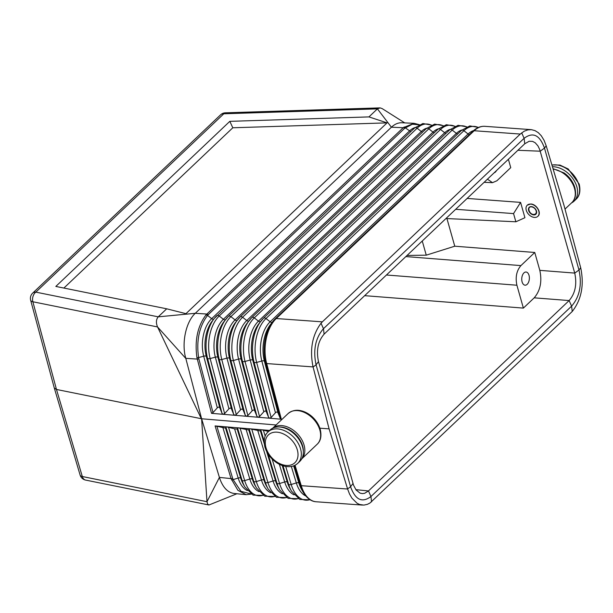 <?xml version="1.0" encoding="UTF-8"?>
<svg xmlns="http://www.w3.org/2000/svg" width="613" height="613" viewBox="0 0 613 613"><rect width="100%" height="100%" fill="white"/><g stroke="black" fill="none" stroke-linecap="round" stroke-linejoin="round"><path stroke-width="0.92" d="M226.749 426.901L234.603 428.862L237.185 429.077L237.53 427.981L238.296 427.851L248.801 430.035L249.154 428.939L249.92 428.809L261.613 429.774L260.778 429.897L260.425 430.993L249.989 428.816L226.749 426.901M294.968 465.267L301.742 487.243A33.615 19.332 -85.9 0 1 301.236 485.695L295.029 465.236L301.236 485.695L347.617 489.021L349.502 493.948L351.893 498.131L357.05 503.242L359.532 504.461L363.854 505.104L367.348 504.353L369.923 503.058L572.236 311.481C581.469 299.65 584.289 285.106 580.718 267.85A175.9 123.742 -131.8 0 0 580.687 267.743L578.986 270.011C582.112 284.738 579.653 296.776 571.607 306.14L370.949 496.522C362.137 503.166 355.341 499.901 350.575 486.737L316.078 364.827C312.952 350.107 315.419 338.062 323.457 328.706L524.115 138.316C532.935 131.68 539.724 134.944 544.49 148.108L578.986 270.011L574.741 273.107L539.708 149.541L537.961 145.917L535.226 142.783L532.567 141.381L529.172 141.266L524.759 143.764L324.108 334.146C317.994 341.265 316.124 350.414 318.492 361.601L353.525 485.167L356.115 490.002L360.115 493.143L362.352 493.603L364.635 493.296L368.474 490.952L355.854 489.657M414.518 128.071A2.398 1.663 -133.5 0 1 414.633 127.948A2.398 1.663 -133.5 0 1 417.124 128.209L219.201 316.001A2.398 1.663 -133.5 0 0 216.711 315.741A2.398 1.663 -133.5 0 0 216.596 315.864A31.715 18.237 94.1 0 0 214.251 318.469L212.198 321.097A28.068 16.137 94.1 0 0 206.29 356.398L207.569 358.36L222.044 413.361L219.891 408.074C219.27 406.879 218.412 406.802 217.309 407.86L213.002 412.595L211.523 413.338L269.628 418.219M276.08 424.97L201.616 418.771L185.134 355.831C181.869 340.728 186.498 321.319 195.279 313.304L158.223 316.844L166.698 308.806L55.829 286.432L229.821 121.343L232.81 127.78L387.048 122.868L368.942 116.907L377.416 108.869L223.814 113.78A7.203 3.211 -91.8 0 1 225.346 112.815A7.203 7.203 0 0 0 220.619 114.792A7.203 4.988 46.5 0 1 223.814 113.78L35.838 292.133A7.203 4.942 101.4 0 0 32.857 301.765L56.48 389.462L54.289 387.991L30.65 300.24A7.203 3.142 -15.1 0 0 32.857 301.765L157.533 326.936L201.355 418.717L56.48 389.462L82.311 476.523A7.203 4.942 -78.6 0 0 85.605 480.079A7.203 7.203 0 0 1 80.119 475.067A7.203 3.142 -16.5 0 0 82.311 476.523L206.987 501.702L207.615 504.047L208.979 504.989L236.902 493.749M269.697 418.227L281.26 419.223L266.678 363.57L281.49 419.844L266.28 361.923A33.615 19.332 94.1 0 0 266.678 363.57L313.059 366.903A175.9 123.742 48.2 0 1 313.09 367.011L329.104 428.862L319.871 428.196M275.444 412.764L261.82 361.003A2.398 1.004 165.3 0 1 264.402 361.218L265.69 363.172L280.187 418.258L278.026 412.978C277.405 411.775 276.547 411.706 275.444 412.764L271.138 417.499L256.648 362.429L261.82 361.003A29.271 16.827 94.1 0 1 270.157 321.787L265.973 318.507A32.78 18.85 94.1 0 0 256.648 362.429A2.398 1.004 165.3 0 1 254.066 362.214L268.555 417.277L266.402 411.997C265.781 410.794 264.923 410.725 263.82 411.783L259.514 416.518L258.073 417.269L256.931 416.296L254.77 411.016C254.15 409.821 253.292 409.745 252.188 410.802L247.882 415.537L246.441 416.288L245.3 415.315L243.146 410.036C242.526 408.84 241.668 408.764 240.564 409.821L236.258 414.557L234.817 415.308L233.676 414.334L231.515 409.055C230.902 407.86 230.036 407.783 228.933 408.84L224.626 413.576L223.186 414.327L222.044 413.361M404.741 122.899L382.144 108.585L380.144 107.896L377.416 108.869L391.408 127.213L403.201 127.711L414.005 123.297L401.73 122.769C398.136 122.661 394.695 124.14 391.408 127.213L195.279 313.304L206.811 314.048A2.398 1.663 -133.5 0 1 208.274 314.653L404.657 128.309A2.398 1.663 -133.5 0 0 403.201 127.711L206.029 314.867C197.585 326.116 194.559 340.384 196.934 357.678L211.523 413.338M208.274 314.653L207.546 315.411C199.233 326.476 196.244 340.544 198.581 357.594L203.708 356.184A2.398 1.004 165.3 0 1 206.29 356.398L219.891 408.074M280.187 418.258L281.26 419.223M269.697 418.242L271.138 417.499M268.555 417.277L269.628 418.242M322.361 321.848L520.284 134.055L474.171 130.738L276.248 318.538C274.632 320.147 274.609 320.147 276.179 318.53L276.179 318.53A2.398 1.663 -133.5 0 0 275.183 318.875A2.398 1.663 -133.5 0 0 275.076 318.998A32.972 18.965 94.1 0 0 272.632 321.702A32.972 18.965 94.1 0 0 265.69 363.172A2.398 1.004 165.3 0 0 266.601 363.563L266.28 361.923A33.615 19.332 94.1 0 1 276.248 318.538L322.361 321.848L321.036 323.235C312.224 335.096 309.565 349.648 313.059 366.903M347.617 489.021A175.9 119.734 -135.1 0 0 347.586 488.913L329.104 428.862M520.284 134.055L524.299 131.159L527.885 129.864L531.494 129.68L534.996 130.623L538.283 132.653L541.233 135.703L544.03 140.239L546.16 145.725A175.9 119.727 44.9 0 1 546.191 145.833L564.144 205.853L580.687 267.743M472.998 131.205A2.398 1.663 -133.5 0 1 473.106 131.082A2.398 1.663 -133.5 0 1 474.102 130.738L474.171 130.738C475.78 129.297 475.757 129.297 474.102 130.738L276.248 318.538M201.616 418.771L206.987 501.702L219.408 477.412L220.19 479.726C223.454 488.048 228.074 492.622 234.051 493.457L246.196 494.691L237.921 490.346L231.063 478.592L219.408 477.412L201.616 418.771M196.934 357.678L198.581 357.594L198.873 358.896A2.398 1.004 165.3 0 1 197.248 359.08L185.716 358.337L157.533 326.936C155.863 322.821 156.093 319.457 158.223 316.844L35.838 292.133A7.203 4.988 46.5 0 0 32.65 293.144L220.619 114.792M387.048 122.868L185.954 313.672L166.698 308.806M368.942 116.907L229.821 121.343M232.81 127.78L63.89 288.056M407.032 255.46L426.257 255.169L422.257 241.024M527.172 284.325A6.605 3.793 -85.9 0 1 525.08 285.191A6.605 3.793 -85.9 0 1 521.786 280.172A6.605 3.793 -85.9 0 1 523.939 272.892A6.605 3.793 -85.9 0 1 526.031 272.019A6.605 3.793 -85.9 0 1 529.325 277.045A6.605 3.793 -85.9 0 1 527.172 284.325M539.815 270.356L574.733 273.091C577.109 284.294 575.239 293.443 569.132 300.562L534.199 297.834C540.306 290.708 542.176 281.543 539.815 270.356L534.758 252.472L520.92 265.605C516.56 270.693 515.226 277.237 516.905 285.229L386.443 274.999M531.586 206.857C533.8 207.271 535.325 208.612 536.16 210.864C536.597 213.102 535.785 214.289 533.731 214.45C529.034 214.496 526.69 206.229 531.586 206.857M508.392 159.296L510.752 167.64L496.913 180.766L492.492 182.674L487.435 179.18M467.152 198.428L520.583 202.39L524.92 217.715L515.87 221.783L445.965 218.527M297.795 463.29L299.803 461.382A21.608 14.957 -133.5 0 0 299.956 440.939A21.608 14.957 -133.5 0 0 279.635 426.993A21.608 14.957 -133.5 0 0 270.057 430.027L268.05 431.935C264.441 435.161 263.406 440.226 264.939 447.145C266.931 453.605 270.908 458.846 276.877 462.869C280.838 465.405 284.823 466.677 288.83 466.685C292.416 466.631 295.405 465.505 297.795 463.29A21.608 14.957 -133.5 0 0 300.554 448.877A21.608 14.957 -133.5 0 0 277.628 428.901A21.608 14.957 -133.5 0 0 268.05 431.935M426.257 255.169L454.762 246.204L534.758 252.472M446.938 218.573L454.762 246.204M534.199 297.834L523.379 308.101L516.905 285.229M533.724 214.918A4.804 3.326 46.5 0 1 528.628 210.481A4.804 3.326 46.5 0 1 531.371 206.604A4.804 3.326 46.5 0 1 536.467 211.041A4.804 3.326 46.5 0 1 533.724 214.918M534.429 217.416A7.685 5.318 46.5 0 1 527.203 212.458A7.685 5.318 46.5 0 1 527.257 205.186A7.685 5.318 46.5 0 1 530.666 204.106A7.685 5.318 46.5 0 1 537.892 209.071A7.685 5.318 46.5 0 1 537.831 216.335A7.685 5.318 46.5 0 1 534.429 217.416M527.295 205.156L530.781 203.999C536.528 204.06 541.831 213.01 537.992 216.19L537.908 216.259M455.697 209.294L513.548 213.592L515.87 221.783M414.005 123.297L419.323 124.669M225.913 427.023L225.561 428.119L216.872 426.28L232.679 478.385A2.398 1.088 163.1 0 1 231.063 478.592L215.094 425.935L226.68 426.893L225.913 427.023L242.104 480.393L240.771 478.27L225.561 428.119M572.236 311.481L571.607 306.14L569.132 300.562L368.482 490.936L370.949 496.522L371.578 501.871M494.132 172.82A6.605 3.793 94.1 0 0 495.404 172.046A6.605 3.793 94.1 0 0 496.476 170.598M520.583 202.39L513.548 213.592M404.657 128.309L412.327 124.224L419.07 124.791M251.031 493.971L240.97 491.32L233.109 479.619L238.189 478.048A2.398 1.088 163.1 0 1 240.771 478.27A28.068 16.137 -85.9 0 0 243.277 484.193L244.932 487.09A31.715 18.237 -85.9 0 1 242.104 480.393A2.398 1.088 163.1 0 0 244.687 480.607L228.496 427.238M215.094 425.935L216.872 426.28M269.636 430.433L261.613 429.774M305.764 495.963A29.271 16.827 -85.9 0 1 296.324 482.921A2.398 1.088 163.1 0 1 298.906 483.136L300.232 485.266A2.398 1.088 163.1 0 0 301.159 485.688L301.742 487.243A33.615 19.332 -85.9 0 0 316.201 501.771L362.49 505.089M523.379 308.101L364.666 295.665M552.443 166.728A21.608 14.957 46.5 0 1 553.899 166.767A21.608 14.957 46.5 0 1 574.22 180.72A21.608 14.957 46.5 0 1 574.067 201.156A21.608 14.957 46.5 0 1 571.462 202.964M261.613 429.767L268.525 431.483M321.036 323.235L323.457 328.706L324.108 334.146M521.686 132.845L524.115 138.316L524.759 143.764M206.029 314.867L207.546 315.411L211.677 318.653A28.014 16.107 94.1 0 0 203.708 356.184L217.309 407.86M213.684 319.189A2.398 1.663 -133.5 0 1 211.677 318.653L409.599 130.86A2.398 1.663 -133.5 0 0 410.94 131.45M404.067 126.96L409.599 130.86A28.014 16.107 -85.9 0 1 415.055 127.558M431.468 125.083L422.886 123.519L414.633 127.948L214.251 318.469A31.715 18.237 94.1 0 0 207.569 358.36A2.398 1.004 165.3 0 0 210.152 358.574L224.626 413.576M443.046 125.749A32.022 18.413 -85.9 0 0 428.816 128.837L432.993 132.117L235.07 319.909L230.894 316.63L428.816 128.837A2.398 1.663 -133.5 0 0 426.326 128.577L228.404 316.369A2.398 1.663 -133.5 0 1 230.894 316.63A32.022 18.413 94.1 0 0 221.776 359.54L236.258 414.557M237.07 320.446A2.398 1.663 -133.5 0 1 235.07 319.909A28.512 16.398 94.1 0 0 226.956 358.115L221.776 359.54A2.398 1.004 165.3 0 1 219.193 359.325L233.676 414.334M240.564 409.821L226.956 358.115A2.398 1.004 165.3 0 1 229.538 358.329L230.817 360.283A2.398 1.004 165.3 0 0 233.4 360.498L238.572 359.072A28.765 16.543 94.1 0 1 246.763 320.53L242.587 317.258A32.274 18.559 94.1 0 0 233.4 360.498L247.882 415.537M437.912 129.32A2.398 1.663 -133.5 0 1 438.019 129.205A2.398 1.663 -133.5 0 1 440.509 129.466L242.587 317.258A2.398 1.663 -133.5 0 0 240.097 316.998A2.398 1.663 -133.5 0 0 239.989 317.113A32.221 18.528 94.1 0 0 237.606 319.764A32.221 18.528 94.1 0 0 230.817 360.283L245.3 415.315M455.015 126.247L446.348 124.715L438.019 129.205L240.097 316.998L235.553 322.392A28.573 16.428 94.1 0 0 229.538 358.329L243.146 410.036M474.171 130.738A33.615 19.332 -85.9 0 1 484.814 126.324C480.6 126.102 476.692 127.688 473.106 131.082L275.183 318.875L270.578 324.331A29.324 16.865 94.1 0 0 264.402 361.218L278.026 412.978M263.82 411.783L250.196 360.038A29.018 16.689 94.1 0 1 258.456 321.158L254.28 317.879A32.527 18.704 94.1 0 0 245.024 361.463L250.196 360.038A2.398 1.004 165.3 0 1 252.778 360.252L254.066 362.214A32.727 18.819 94.1 0 1 260.954 321.051A32.727 18.819 94.1 0 1 263.375 318.369A2.398 1.663 -133.5 0 1 263.49 318.247L258.908 323.687A29.072 16.72 94.1 0 0 252.778 360.252L266.402 411.997M260.456 321.702A2.398 1.663 -133.5 0 1 258.456 321.158L456.379 133.366L452.202 130.086L254.28 317.879A2.398 1.663 -133.5 0 0 251.797 317.618A2.398 1.663 -133.5 0 0 251.682 317.741A32.474 18.674 94.1 0 0 249.276 320.407A32.474 18.674 94.1 0 0 242.441 361.249A2.398 1.004 165.3 0 0 245.024 361.463L259.514 416.518M466.585 126.914A32.527 18.704 -85.9 0 0 452.202 130.086A2.398 1.663 -133.5 0 0 449.712 129.826L251.797 317.618L247.231 323.036A28.826 16.574 94.1 0 0 241.154 359.287L242.441 361.249L256.931 416.296M225.377 319.817A2.398 1.663 -133.5 0 1 223.377 319.281A28.267 16.252 94.1 0 0 215.332 357.149L210.152 358.574A31.776 18.267 94.1 0 1 219.201 316.001L223.377 319.281L421.3 131.488A2.398 1.663 -133.5 0 0 422.641 132.079M431.276 125.167A31.776 18.267 -85.9 0 0 417.124 128.209L421.3 131.488A28.267 16.252 -85.9 0 1 426.778 128.163M228.933 408.84L215.332 357.149A2.398 1.004 165.3 0 1 217.914 357.364A28.321 16.283 94.1 0 1 223.875 321.741L228.404 316.369A2.398 1.663 -133.5 0 0 228.297 316.492A31.968 18.382 94.1 0 0 225.929 319.112A31.968 18.382 94.1 0 0 219.193 359.325L217.914 357.364L231.515 409.055M443.237 125.665L434.617 124.117L426.326 128.577A2.398 1.663 -133.5 0 0 426.219 128.699M438.494 128.768A28.512 16.398 -85.9 0 0 432.993 132.117A2.398 1.663 -133.5 0 0 434.333 132.699M248.763 321.074A2.398 1.663 -133.5 0 1 246.763 320.53L444.686 132.737A2.398 1.663 -133.5 0 0 446.026 133.327M454.815 126.332A32.274 18.559 -85.9 0 0 440.509 129.466L444.686 132.737A28.765 16.543 -85.9 0 1 450.218 129.366M478.355 127.504A32.78 18.85 -85.9 0 0 463.895 130.715A2.398 1.663 -133.5 0 0 461.413 130.454L263.49 318.247A2.398 1.663 -133.5 0 1 265.973 318.507L463.895 130.715L468.079 133.994L270.157 321.787A2.398 1.663 -133.5 0 0 272.141 322.323M318.492 361.601L316.078 364.827L313.09 367.011M352.988 483.511L350.575 486.737L347.586 488.913M320.193 429.261A20.428 14.145 -133.5 0 0 317.335 422.901A20.428 14.145 -133.5 0 0 309.404 414.549A20.428 14.145 -133.5 0 0 298.516 410.373M317.289 422.84A19.915 13.785 -133.5 0 0 317.25 422.778A19.915 13.785 -133.5 0 0 309.527 414.633A19.915 13.785 -133.5 0 0 309.465 414.587M473.657 130.577A29.271 16.827 -85.9 0 0 468.079 133.994A2.398 1.663 -133.5 0 0 469.412 134.584M478.561 127.412L469.811 125.91L461.413 130.454A2.398 1.663 -133.5 0 0 461.298 130.577M461.934 129.971A29.018 16.689 -85.9 0 0 456.379 133.366A2.398 1.663 -133.5 0 0 457.719 133.956M466.784 126.83L458.08 125.313L449.712 129.826A2.398 1.663 -133.5 0 0 449.605 129.948M252.188 410.802L238.572 359.072A2.398 1.004 165.3 0 1 241.154 359.287L254.77 411.016M213.002 412.595L198.873 358.896M520.92 265.605L405.852 256.586M297.336 449.927A19.21 13.302 -133.5 0 0 276.953 432.173A19.21 13.302 -133.5 0 0 265.988 447.682A19.21 13.302 -133.5 0 0 286.371 465.436A19.21 13.302 -133.5 0 0 297.336 449.927M288.095 413.576C294.048 408.871 301.152 409.193 309.404 414.549L317.25 422.778L320.231 429.353C321.756 435.996 320.737 440.962 317.182 444.233A21.133 14.628 -133.5 0 0 319.879 430.142A21.133 14.628 -133.5 0 0 297.458 410.61A21.133 14.628 -133.5 0 0 288.095 413.576L272.662 428.219M301.772 458.83A21.133 14.628 -133.5 0 0 304.079 445.138A21.133 14.628 -133.5 0 0 281.658 425.598A21.133 14.628 -133.5 0 0 272.708 428.196M546.191 145.833L544.49 148.108L540.245 151.204L517.901 150.269M247.338 490.584A28.014 16.107 -85.9 0 1 238.189 478.048L222.979 427.905M274.777 496.369A32.022 18.413 -85.9 0 1 256.311 481.58A2.398 1.088 163.1 0 1 253.728 481.366L237.53 427.981M270.708 492.737A28.512 16.398 -85.9 0 1 261.445 480.002L256.311 481.58L240.112 428.188M303.335 451.697A20.428 14.145 -133.5 0 0 302.615 445.942A20.428 14.145 -133.5 0 0 279.911 427.016M564.113 172.966A19.915 13.785 46.5 0 1 564.175 173.012A19.915 13.785 46.5 0 1 571.906 181.157A19.915 13.785 46.5 0 1 571.944 181.218M553.148 169.096A21.133 14.628 46.5 0 1 574.534 188.52A21.133 14.628 46.5 0 1 571.829 202.612C575.385 199.363 576.404 194.405 574.879 187.731L571.983 181.287A20.428 14.145 46.5 0 1 574.848 187.639M232.679 478.385L233.109 479.619L231.522 479.925M263.046 495.266A31.776 18.267 -85.9 0 1 244.687 480.607L249.813 479.021A2.398 1.088 163.1 0 1 252.403 479.243L237.185 429.077M256.579 488.117L254.924 485.22A28.321 16.283 -85.9 0 1 252.403 479.243L253.728 481.366A31.968 18.382 -85.9 0 0 256.579 488.117L264.762 496.216L274.961 496.484M259.023 491.657A28.267 16.252 -85.9 0 1 249.813 479.021L234.603 428.862M286.516 497.472A32.274 18.559 -85.9 0 1 267.935 482.554L273.069 480.975A2.398 1.088 163.1 0 1 275.651 481.19L266.655 451.52M264.249 443.597L260.425 430.993M298.247 498.576A32.527 18.704 -85.9 0 1 279.566 483.534A2.398 1.088 163.1 0 1 276.984 483.312A32.474 18.674 -85.9 0 0 279.873 490.17L278.225 487.274A28.826 16.574 -85.9 0 1 275.651 481.19L276.984 483.312L268.111 454.064M264.165 441.069L260.778 429.897M282.394 493.81A28.765 16.543 -85.9 0 1 273.069 480.975L257.843 430.778M246.219 429.82L261.445 480.002A2.398 1.088 163.1 0 1 264.027 480.217A28.573 16.428 -85.9 0 0 266.571 486.247L268.226 489.143A32.221 18.528 -85.9 0 1 265.352 482.339A2.398 1.088 163.1 0 0 267.935 482.554L251.736 429.146M248.801 430.035L264.027 480.217L265.352 482.339L249.154 428.939M294.079 494.89A29.018 16.689 -85.9 0 1 284.693 481.948A2.398 1.088 163.1 0 1 287.282 482.163L288.608 484.293L282.991 465.773M309.979 499.679A32.78 18.85 -85.9 0 1 291.19 484.508A2.398 1.088 163.1 0 1 288.608 484.293A32.727 18.819 -85.9 0 0 291.527 491.197L289.872 488.3A29.072 16.72 -85.9 0 1 287.282 482.163L282.233 465.52M551.945 165.081A21.608 14.957 46.5 0 1 555.907 164.859A21.608 14.957 46.5 0 1 578.841 184.835A21.608 14.957 46.5 0 1 576.074 199.248L574.067 201.156M293.658 465.834L298.906 483.136A29.324 16.865 -85.9 0 0 301.519 489.327L303.174 492.224A32.972 18.965 -85.9 0 1 300.232 485.266L294.271 465.596M285.704 466.432L291.19 484.508L296.324 482.921L291.328 466.462M272.134 459.037L279.566 483.534L284.693 481.948L279.336 464.286M265.191 436.157L263.36 430.104M564.052 172.927A20.428 14.145 46.5 0 1 571.983 181.287L564.052 172.927L553.026 168.682M32.65 293.144A7.203 7.203 0 0 0 30.65 300.24M317.182 444.233L301.749 458.876M484.124 182.314L492.492 182.674M379.723 107.888L225.346 112.815M484.814 126.324L531.103 129.642M80.119 475.067L54.289 387.991M208.811 504.959L85.605 480.079M251.269 494.132L246.196 494.691M244.932 487.09L253.077 495.135L263.222 495.381M279.873 490.17L288.133 498.369L298.431 498.691M291.527 491.197L299.818 499.442L310.17 499.802M551.899 164.912L559.968 165.081L568.205 168.966L579.185 184.046C580.741 190.865 579.706 195.938 576.074 199.248M303.174 492.224C306.906 498.315 311.251 501.495 316.201 501.771M268.226 489.143L276.448 497.289L286.7 497.587M565.01 209.087L571.829 202.612"/></g></svg>
